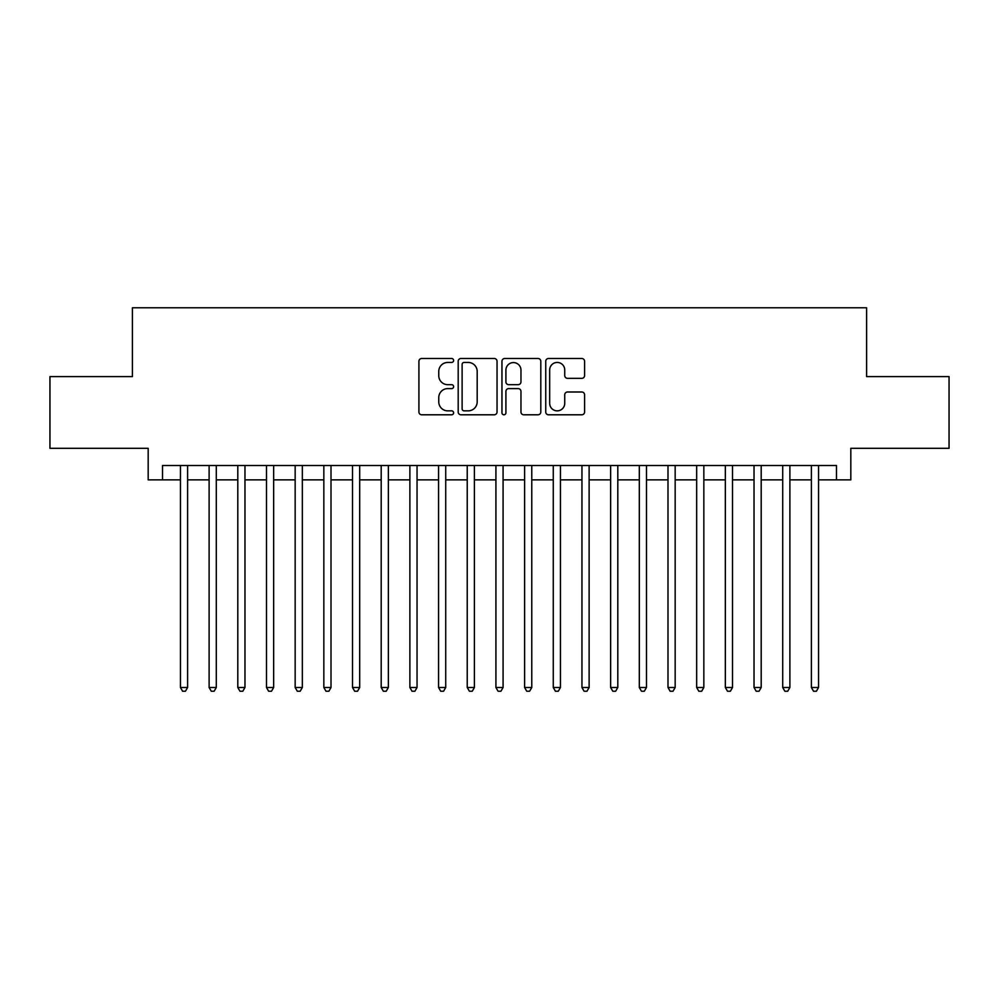 <?xml version="1.0" encoding="UTF-8"?>
<svg xmlns="http://www.w3.org/2000/svg" width="999" height="999" viewBox="0 0 999 999"><rect width="100%" height="100%" fill="white"/><g stroke="black" fill="none" stroke-linecap="round" stroke-linejoin="round"><path stroke-width="1.5" d="M453.608 360.464A1.973 1.973 0 0 0 451.648 358.491L421.728 358.491A2.81 2.81 0 0 0 418.918 361.313L418.918 411.988A2.81 2.81 0 0 0 421.728 414.797L451.648 414.797A1.973 1.973 0 0 0 453.608 412.824A1.973 1.973 0 0 0 451.648 410.851L447.777 410.851A9.003 9.003 0 0 1 438.761 401.848L438.761 397.627A9.003 9.003 0 0 1 447.777 388.611L451.648 388.611A1.973 1.973 0 0 0 453.608 386.65A1.973 1.973 0 0 0 451.648 384.677L447.777 384.677A9.003 9.003 0 0 1 438.761 375.661L438.761 371.441A9.003 9.003 0 0 1 447.777 362.437L451.648 362.437A1.973 1.973 0 0 0 453.608 360.464M581.768 378.346A2.81 2.81 0 0 0 584.59 375.524L584.59 361.313A2.81 2.81 0 0 0 581.768 358.491L548.551 358.491A2.81 2.81 0 0 0 545.741 361.313L545.741 411.988A2.81 2.81 0 0 0 548.551 414.797L581.768 414.797A2.81 2.81 0 0 0 584.59 411.988L584.59 394.805A2.81 2.81 0 0 0 581.768 391.995L567.557 391.995A2.81 2.81 0 0 0 564.735 394.805L564.735 403.321A7.53 7.53 0 0 1 557.205 410.851A7.53 7.53 0 0 1 549.675 403.321L549.675 369.967A7.53 7.53 0 0 1 557.205 362.437A7.53 7.53 0 0 1 564.735 369.967L564.735 375.524A2.81 2.81 0 0 0 567.557 378.346L581.768 378.346M162.512 479.857L162.512 465.509L836.488 465.509L836.488 479.857L850.823 479.857L850.823 448.301L949.05 448.301L949.05 376.611L866.595 376.611L866.595 307.779L132.405 307.779L132.405 376.611L49.95 376.611L49.95 448.301L148.177 448.301L148.177 479.857L180.444 479.857M497.04 361.313A2.81 2.81 0 0 0 494.218 358.491L461.001 358.491A2.81 2.81 0 0 0 458.191 361.313L458.191 411.988A2.81 2.81 0 0 0 461.001 414.797L494.218 414.797A2.81 2.81 0 0 0 497.04 411.988L497.04 361.313M504.782 358.491L537.999 358.491A2.81 2.81 0 0 1 540.809 361.313L540.809 411.988A2.81 2.81 0 0 1 537.999 414.797L523.776 414.797A2.81 2.81 0 0 1 520.966 411.988L520.966 391.433A2.81 2.81 0 0 0 518.144 388.611L508.716 388.611A2.81 2.81 0 0 0 505.906 391.433L505.906 412.824A1.973 1.973 0 0 1 503.933 414.797A1.973 1.973 0 0 1 501.96 412.824L501.96 361.313A2.81 2.81 0 0 1 504.782 358.491M187.612 479.857L209.116 479.857M216.296 479.857L237.799 479.857M244.967 479.857L266.483 479.857M273.651 479.857L295.155 479.857M302.335 479.857L323.838 479.857M331.006 479.857L352.522 479.857M359.69 479.857L381.193 479.857M388.361 479.857L409.877 479.857M417.045 479.857L438.561 479.857M445.729 479.857L467.232 479.857M474.4 479.857L495.916 479.857M503.084 479.857L524.6 479.857M531.768 479.857L553.271 479.857M560.439 479.857L581.955 479.857M589.123 479.857L610.639 479.857M617.807 479.857L639.31 479.857M646.478 479.857L667.994 479.857M675.162 479.857L696.665 479.857M703.845 479.857L725.349 479.857M732.517 479.857L754.033 479.857M761.201 479.857L782.704 479.857M789.884 479.857L811.388 479.857M818.556 479.857L836.488 479.857M464.098 362.437A1.973 1.973 0 0 0 462.125 364.41L462.125 408.891A1.973 1.973 0 0 0 464.098 410.851L468.181 410.851A9.003 9.003 0 0 0 477.185 401.848L477.185 371.441A9.003 9.003 0 0 0 468.181 362.437L464.098 362.437M520.966 370.105A7.53 7.53 0 0 0 513.436 362.575A7.53 7.53 0 0 0 505.906 370.105L505.906 381.855A2.81 2.81 0 0 0 508.716 384.677L518.144 384.677A2.81 2.81 0 0 0 520.966 381.855L520.966 370.105M187.612 465.509L187.612 687.499L180.444 687.499L180.444 465.509M187.612 687.499L185.464 691.221L182.592 691.221L180.444 687.499M216.296 465.509L216.296 687.499L209.116 687.499L209.116 465.509M216.296 687.499L214.136 691.221L211.276 691.221L209.116 687.499M244.967 465.509L244.967 687.499L237.799 687.499L237.799 465.509M244.967 687.499L242.819 691.221L239.947 691.221L237.799 687.499M273.651 465.509L273.651 687.499L266.483 687.499L266.483 465.509M273.651 687.499L271.503 691.221L268.631 691.221L266.483 687.499M302.335 465.509L302.335 687.499L295.155 687.499L295.155 465.509M302.335 687.499L300.175 691.221L297.315 691.221L295.155 687.499M331.006 465.509L331.006 687.499L323.838 687.499L323.838 465.509M331.006 687.499L328.858 691.221L325.986 691.221L323.838 687.499M359.69 465.509L359.69 687.499L352.522 687.499L352.522 465.509M359.69 687.499L357.542 691.221L354.67 691.221L352.522 687.499M388.361 465.509L388.361 687.499L381.193 687.499L381.193 465.509M388.361 687.499L386.213 691.221L383.354 691.221L381.193 687.499M417.045 465.509L417.045 687.499L409.877 687.499L409.877 465.509M417.045 687.499L414.897 691.221L412.025 691.221L409.877 687.499M445.729 465.509L445.729 687.499L438.561 687.499L438.561 465.509M445.729 687.499L443.581 691.221L440.709 691.221L438.561 687.499M474.4 465.509L474.4 687.499L467.232 687.499L467.232 465.509M474.4 687.499L472.252 691.221L469.393 691.221L467.232 687.499M503.084 465.509L503.084 687.499L495.916 687.499L495.916 465.509M503.084 687.499L500.936 691.221L498.064 691.221L495.916 687.499M531.768 465.509L531.768 687.499L524.6 687.499L524.6 465.509M531.768 687.499L529.607 691.221L526.748 691.221L524.6 687.499M560.439 465.509L560.439 687.499L553.271 687.499L553.271 465.509M560.439 687.499L558.291 691.221L555.419 691.221L553.271 687.499M589.123 465.509L589.123 687.499L581.955 687.499L581.955 465.509M589.123 687.499L586.975 691.221L584.103 691.221L581.955 687.499M617.807 465.509L617.807 687.499L610.639 687.499L610.639 465.509M617.807 687.499L615.646 691.221L612.787 691.221L610.639 687.499M646.478 465.509L646.478 687.499L639.31 687.499L639.31 465.509M646.478 687.499L644.33 691.221L641.458 691.221L639.31 687.499M675.162 465.509L675.162 687.499L667.994 687.499L667.994 465.509M675.162 687.499L673.014 691.221L670.142 691.221L667.994 687.499M703.845 465.509L703.845 687.499L696.665 687.499L696.665 465.509M703.845 687.499L701.685 691.221L698.825 691.221L696.665 687.499M732.517 465.509L732.517 687.499L725.349 687.499L725.349 465.509M732.517 687.499L730.369 691.221L727.497 691.221L725.349 687.499M761.201 465.509L761.201 687.499L754.033 687.499L754.033 465.509M761.201 687.499L759.053 691.221L756.181 691.221L754.033 687.499M789.884 465.509L789.884 687.499L782.704 687.499L782.704 465.509M789.884 687.499L787.724 691.221L784.864 691.221L782.704 687.499M818.556 465.509L818.556 687.499L811.388 687.499L811.388 465.509M818.556 687.499L816.408 691.221L813.536 691.221L811.388 687.499"/></g></svg>
